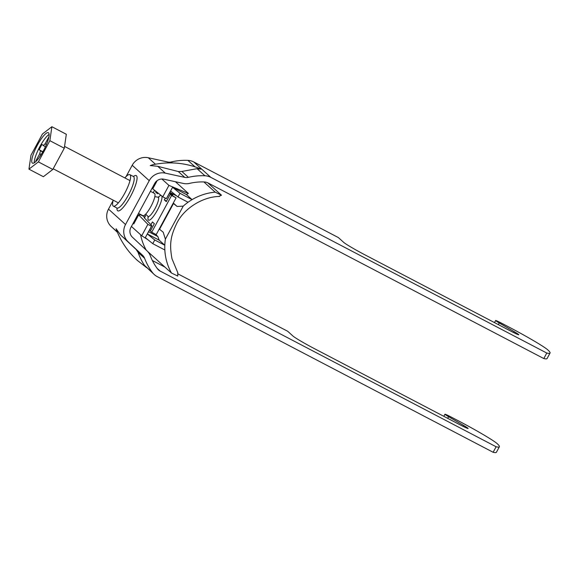 <?xml version="1.0" encoding="UTF-8"?>
<svg xmlns="http://www.w3.org/2000/svg" width="579" height="579" viewBox="0 0 579 579"><rect width="100%" height="100%" fill="white"/><g stroke="black" fill="none" stroke-linecap="round" stroke-linejoin="round"><path stroke-width="0.87" d="M113.202 200.168A17.79 4.118 -62.4 0 0 113.158 206.015A17.79 4.118 -62.4 0 0 113.361 206.153A17.79 4.118 -62.4 0 0 124.999 192.771A17.79 4.118 -62.4 0 0 130.051 174.771A17.79 4.118 -62.4 0 0 129.841 174.634A17.79 4.118 -62.4 0 0 124.84 177.919M543.804 358.56L546.786 353.045A125.549 7.295 28.4 0 0 550.05 353.045L547.068 358.56A125.549 7.295 28.4 0 1 543.804 358.56L207.832 182.863A8.367 8.128 -47.9 0 0 204.467 181.965A54.404 52.834 -47.9 0 0 189.651 183.369A14.649 14.222 132.1 0 1 183.275 183.434L163.835 179.201A8.367 8.128 -47.9 0 0 154.651 183.5L130.941 227.352A8.367 8.128 132.1 0 0 132.446 237.245L146.892 250.729A14.649 14.222 -47.9 0 1 150.395 255.961A54.404 52.834 132.1 0 0 157.495 268.83A8.367 8.128 132.1 0 0 160.144 271.066L496.116 446.764A125.549 7.295 28.4 0 0 499.38 446.764A125.549 7.295 28.4 0 0 497.173 443.652A37.664 2.186 28.4 0 0 458.04 420.644L450.824 416.873A8.367 0.485 28.4 0 0 444.94 414.231A8.367 0.485 28.4 0 0 445.085 414.434A8.367 0.485 28.4 0 0 448.58 416.685L463.576 425.413A10.465 0.608 -151.6 0 1 468.129 428.482A10.465 0.608 -151.6 0 1 460.775 425.181L314.65 348.768A20.924 1.216 -151.6 0 1 292.909 335.986L287.727 331.297L178.071 273.954M152.378 260.521L164.885 267.064M146.596 267.628L137.426 260.485C128.031 251.93 121.04 241.74 116.451 229.906L116.082 228.734L120.613 235.009L136.152 249.484L138.084 252.415C139.98 257.698 142.181 262.084 144.692 265.573L154.296 274.584A14.649 14.222 132.1 0 0 157.162 276.581L493.134 452.271A125.549 7.295 28.4 0 0 496.398 452.279L499.38 446.764M126.113 176.53L132.2 165.276L149.237 180.67L125.527 224.522A14.649 14.222 132.1 0 0 128.169 241.841L142.608 255.317A8.367 8.128 -47.9 0 1 144.612 258.314A60.686 58.935 132.1 0 0 152.53 272.658A14.649 14.222 132.1 0 0 154.296 274.584M113.086 200.638L108.497 209.12A14.649 14.222 132.1 0 0 111.139 226.44L117.414 232.302M496.116 446.764L493.134 452.271M152.574 164.783L150.243 165.558L157.756 166.311L178.296 171.536L181.871 171.442L197.077 168.684L201.145 169.119L200.008 168.619C184.585 162.612 168.778 161.338 152.574 164.783M132.2 165.276A14.649 14.222 -47.9 0 1 148.282 157.749L167.722 161.982A8.367 8.128 132.1 0 0 171.362 161.939A60.686 58.935 -47.9 0 1 187.886 160.376A14.649 14.222 -47.9 0 1 193.777 161.961L338.397 237.585L343.579 242.268A20.924 1.216 -151.6 0 0 365.32 255.049L511.445 331.463A10.465 0.608 -151.6 0 0 518.798 334.763A10.465 0.608 -151.6 0 0 514.246 331.695L499.257 322.966A8.367 0.485 28.4 0 1 495.762 320.723A8.367 0.485 28.4 0 1 495.617 320.513A8.367 0.485 28.4 0 1 501.494 323.154L508.709 326.932A37.664 2.186 28.4 0 1 547.85 349.933A125.549 7.295 28.4 0 1 550.05 353.045M149.237 180.67A14.649 14.222 -47.9 0 1 165.312 173.143L184.752 177.377A8.367 8.128 132.1 0 0 188.399 177.34A60.686 58.935 -47.9 0 1 204.923 175.77A14.649 14.222 -47.9 0 1 210.814 177.355L546.786 353.045M32.272 163.01A17.16 3.966 -62.4 0 0 32.475 163.148A17.16 3.966 -62.4 0 0 43.7 150.236A17.16 3.966 -62.4 0 0 48.571 132.873A17.16 3.966 -62.4 0 0 48.375 132.736A17.16 3.966 -62.4 0 0 37.143 145.647A17.16 3.966 -62.4 0 0 32.272 163.01M138.49 213.39L142.847 215.67A12.557 2.902 -62.4 0 0 151.061 206.225A12.557 2.902 -62.4 0 0 154.622 193.516A12.557 2.902 -62.4 0 0 154.477 193.422L150.431 191.302M45.401 146.834L41.912 144.446L39.097 149.664L42.86 151.77M42.672 152.103L39.097 149.664M41.203 154.354L39.748 153.732L35.862 160.919L36.448 160.926M41.558 153.992A6.369 1.476 -62.4 0 1 40.798 154.687L39.408 157.256M46.841 143.512L46.146 144.793A6.369 1.476 -62.4 0 1 46.038 145.423M46.262 144.576L45.097 143.838L48.911 136.789M49.106 134.408A17.16 3.966 -62.4 0 0 39.43 147.421A17.16 3.966 -62.4 0 0 34.262 162.793M40.537 150.974A6.369 1.476 -62.4 0 0 39.748 153.732M45.097 143.838A6.369 1.476 -62.4 0 0 43.36 145.756M49.859 140.683L51.893 126.721L42.455 133.988L30.984 155.208L28.95 169.162L38.388 161.896L49.859 140.683L64.291 148.224L66.324 134.27L51.893 126.721M28.95 169.162L43.382 176.711L52.819 169.444L64.291 148.224M38.388 161.896L52.819 169.444M144.439 217.957L145.604 215.793L144.728 215.004M150.916 224.732L152.422 221.952L154.347 223.689L150.374 231.043L151.705 232.244L171.579 195.492L170.24 194.291L166.267 201.644L164.342 199.9L165.312 198.112M157.958 192.959L157.531 193.741L155.606 192.004L155.946 191.359M154.564 190.259L153.211 192.756M172.52 195.478L172.824 194.906L170.277 192.597M151.705 232.244L156.214 234.604L176.088 197.852L170.24 194.291M172.824 194.906L169.481 193.154M150.678 230.471L149.606 229.906M176.088 197.852L171.579 195.492M166.578 201.072L164.342 199.9M157.843 193.169L155.606 192.004M144.924 217.06L140.704 214.852L138.649 214.91L133.778 223.921L133.119 223.32M157.835 236.536L148.629 231.723L147.312 233.952L159.182 240.162L157.835 236.536L155.527 234.249M138.649 214.91L147.877 224.348L141.717 235.747L147.898 239.72M157.191 180.612L152.755 188.819L162.779 196.788L168.938 185.396L161.881 179.02M131.426 226.447L141.717 235.747M154.745 239.988L147.312 233.952L145.322 237.629L152.755 243.658L154.745 239.988L164.812 245.25A54.404 52.834 132.1 0 0 164.849 249.983L152.755 243.658M159.182 240.162L164.812 245.25A54.404 52.834 132.1 0 1 165.384 239.141L163.191 232.186L159.558 229.284L173.468 203.555L177.102 206.457L173.295 203.019M203.88 181.936L215.185 192.156A54.404 52.834 132.1 0 0 192.069 199.632L186.438 194.544A54.404 52.834 -47.9 0 1 188.392 193.444L175.423 181.726M140.588 234.727A54.404 52.834 132.1 0 0 146.183 250.07M164.849 249.983A54.404 52.834 132.1 0 0 171.464 273.013L147.587 251.424M147.312 233.952L151.481 226.237L147.877 224.348M176.776 195.999L169.886 192.402L166.383 198.677L162.779 196.788M169.886 192.402L172.549 187.278L186.438 194.544M168.938 185.396L188.392 193.444M177.102 206.457L183.225 206.138A54.404 52.834 132.1 0 1 188.059 202.252L177.992 196.99L170.559 190.954L166.383 198.677M177.717 272.687L177.782 276.067L171.464 273.013M207.839 182.87L221.496 195.217L219.021 196.303M215.185 192.156L221.496 195.217M133.698 222.242L134.466 222.64M165.384 239.141L183.225 206.138M188.059 202.252A54.404 52.834 -47.9 0 1 192.069 199.632L179.982 193.314L172.549 187.278M177.992 196.99L179.982 193.314M151.481 226.237L151.864 225.73L144.062 217.566L144.714 217.436M148.629 231.723L151.864 225.73M113.361 206.153L116.965 208.042A17.79 4.118 -62.4 0 0 128.61 194.66A17.79 4.118 -62.4 0 0 133.655 176.66A17.79 4.118 -62.4 0 0 133.452 176.523L133.735 176.696M157.155 268.367L160.144 271.066M448.58 416.685L447.69 418.335M144.692 265.573L152.53 272.658M138.084 252.415L144.612 258.314M136.152 249.484L142.608 255.317M120.613 235.009L128.169 241.841M111.139 226.44L117.291 232.005M108.497 209.12L125.527 224.522M117.305 208.317L116.965 208.042A19.881 4.596 -62.4 0 0 117.573 210.684A19.881 4.596 -62.4 0 0 130.528 196.404A19.881 4.596 -62.4 0 0 136.456 175.77A19.881 4.596 -62.4 0 0 133.438 176.508M463.576 425.413L463.07 426.354M148.282 157.749L155.433 164.212M157.756 166.311L165.312 173.143M197.077 168.684L204.923 175.77M193.777 161.961L210.814 177.355M187.886 160.376L195.029 166.832M181.871 171.442L188.399 177.34M171.362 161.939L172.448 162.923M178.296 171.536L184.752 177.377M167.722 161.982L168.735 162.894M513.739 332.636L514.246 331.695M498.36 324.616L499.257 322.966M154.817 196.665L157.951 197.164A10.878 2.519 117.6 0 1 155.027 208.606A10.878 2.519 117.6 0 1 147.898 216.387L148.383 217.234L148.412 216.575M158.342 197.193A13.874 3.213 117.6 0 1 161.114 195.463M161.816 196.02A13.874 3.213 117.6 0 1 157.43 210.068A13.874 3.213 117.6 0 1 150.308 219.651A13.874 3.213 117.6 0 1 148.144 216.691M444.94 414.231L443.818 416.308M494.488 322.597L495.617 320.513M129.841 174.634L133.452 176.523M130 180.619L64.559 146.4M118.369 202.867L53.181 168.778M145.698 214.1L147.898 216.387M157.951 197.164L158.921 197.077L158.4 197.475M177.854 272.847L171.985 258.748C169.278 244.15 170.552 236.189 176.848 223.154C184.506 207.586 203.801 196.527 219.492 196.455"/></g></svg>
